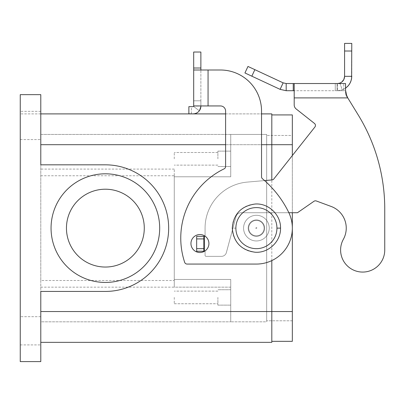 <?xml version="1.0" encoding="UTF-8"?>
<svg xmlns="http://www.w3.org/2000/svg" width="405" height="405" viewBox="0 0 405 405"><rect width="100%" height="100%" fill="white"/><g stroke="black" fill="none" stroke-linecap="round" stroke-linejoin="round"><path stroke-width="0.3" stroke-dasharray="2.02 1.52" d="M384.75 249.996L384.75 208.929L384.75 249.996A22.078 22.078 0 0 1 357.154 271.37A22.078 22.078 0 0 1 343.359 239.309A22.078 22.078 0 0 0 357.154 271.37A22.078 22.078 0 0 0 384.75 249.996A22.078 22.078 0 0 1 357.154 271.37A22.078 22.078 0 0 1 343.359 239.309A23.1 23.1 0 0 0 331.148 206.454A23.1 23.1 0 0 1 343.359 239.309M303.649 83.526L320.476 83.526L303.649 83.607M312.878 83.526L297.184 83.526L312.878 83.607M316.082 83.607L317.368 83.607L316.082 83.607M328.08 83.526L310.311 83.526L328.08 83.607M291.058 83.526L329.564 83.526L291.058 83.607M296.617 83.526L319.044 83.526L296.617 83.607M319.044 83.526L320.33 83.607L319.044 83.526M317.252 83.526L322.906 83.526L317.252 83.607M322.906 83.526L322.152 83.526L322.906 83.526M298.465 83.607L297.184 83.607L298.465 83.607M286.183 83.526L294.197 83.526L294.197 90.71L345.531 90.71L294.197 90.71L294.197 104.915A5.133 5.133 0 0 0 296.146 108.94L314.467 123.439A2.567 2.567 0 0 1 314.887 127.043L273.82 178.964A2.567 2.567 0 0 1 272.028 179.931L247.242 182.098A46.205 46.205 0 0 0 205.067 228.126L205.067 236.338L196.658 236.338L205.067 236.338L205.067 228.126A46.205 46.205 0 0 1 247.242 182.098L272.028 179.931A2.567 2.567 0 0 0 273.82 178.964L314.887 127.043A2.567 2.567 0 0 0 314.467 123.439L296.146 108.94A5.133 5.133 0 0 1 294.197 104.915L294.197 83.526L294.197 90.71L286.183 90.71L286.183 83.526L283.146 82.853L280.108 89.363L244.934 72.961L247.971 66.45L283.146 82.853M339.476 83.217L339.835 83.101L342.266 89.864L337.406 90.71L335.264 90.71L335.264 83.526L335.264 90.71L337.406 90.71L337.406 83.526L335.264 83.526L345.531 83.526L335.264 83.526L337.406 83.526L337.406 90.71L342.266 89.864L346.103 87.779M345.531 90.239L345.531 83.526L345.531 94.066L345.531 83.526L294.217 83.607M204.56 251.227L196.658 251.227L205.067 251.227L205.067 255.337A1.028 1.028 0 0 0 206.094 256.36L221.434 256.36A5.133 5.133 0 0 0 226.39 252.558L236.044 216.528A5.133 5.133 0 0 1 241.005 212.726L297.478 212.726L313.981 201.28A2.567 2.567 0 0 1 316.335 200.981L331.148 206.454L316.335 200.981A2.567 2.567 0 0 0 313.981 201.28L297.478 212.726L241.005 212.726A5.133 5.133 0 0 0 236.044 216.528L226.39 252.558A5.133 5.133 0 0 1 221.434 256.36L206.094 256.36A1.028 1.028 0 0 1 205.067 255.337L205.067 251.227L196.658 251.227L196.658 236.338L196.658 251.227L196.658 236.338L203.847 236.338L203.847 251.227L203.847 236.338L205.067 236.338L205.067 228.126L205.067 236.155M358.278 115.05L347.768 97.899L346.67 96.658L347.768 97.899L358.278 115.05A179.683 179.683 0 0 1 384.75 208.929A179.683 179.683 0 0 0 358.278 115.05A179.683 179.683 0 0 1 384.75 208.929M344.589 51.005L344.589 76.337L351.778 76.337L351.778 43.396L344.589 43.396L344.589 51.005L351.778 51.005M341.324 82.362L341.754 82.058M337.795 83.511L338.18 83.481M346.402 94.77L347.768 97.899L294.197 97.899L294.197 90.71M345.531 94.066L346.67 96.658L346.67 95.418L346.67 96.658L345.531 94.066M343.698 90.71L337.097 90.71L343.698 90.71L343.698 83.526L343.698 90.71M335.264 90.71L337.097 90.71L335.264 90.71L335.264 83.526L335.264 90.71M203.847 236.338L203.847 251.227M339.987 83.526L342.266 89.864L345.531 88.194M264.571 180.579L247.242 182.098A46.205 46.205 0 0 0 205.067 228.126A46.205 46.205 0 0 1 247.242 182.098L272.028 179.931A2.567 2.567 0 0 0 273.82 178.964L314.887 127.043M331.148 206.454L316.335 200.981A2.567 2.567 0 0 0 313.981 201.28L297.478 212.726L241.005 212.726A5.133 5.133 0 0 0 236.044 216.528L226.39 252.558A5.133 5.133 0 0 1 221.434 256.36L206.094 256.36A1.028 1.028 0 0 1 205.067 255.337L205.067 251.227L205.067 255.337A1.028 1.028 0 0 0 206.094 256.36L221.434 256.36A5.133 5.133 0 0 0 226.39 252.558L236.044 216.528A5.133 5.133 0 0 1 241.005 212.726L288.876 212.726M296.146 108.94A5.133 5.133 0 0 1 294.197 104.915L294.197 97.899L347.768 97.899L294.197 97.899M235.872 228.126A20.534 20.534 0 0 0 256.406 248.66A20.534 20.534 0 0 0 276.939 228.126A20.534 20.534 0 0 0 256.406 207.593A20.534 20.534 0 0 0 235.872 228.126A20.534 20.534 0 0 0 256.406 248.66A20.534 20.534 0 0 0 276.939 228.126L280.533 228.126A24.128 24.128 0 0 0 256.406 203.998A24.128 24.128 0 0 0 232.278 228.126A24.128 24.128 0 0 0 256.406 252.254A24.128 24.128 0 0 0 280.533 228.126L276.939 228.126A20.534 20.534 0 0 0 256.406 207.593A20.534 20.534 0 0 0 235.872 228.126A20.534 20.534 0 0 0 256.406 248.66A20.534 20.534 0 0 0 276.939 228.126A20.534 20.534 0 0 0 256.406 207.593A20.534 20.534 0 0 0 235.872 228.126L232.278 228.126M193.686 68.01L200.875 68.01L200.875 52.037L193.686 52.037L193.686 106.135L193.686 100.81L193.686 105.943L193.686 100.81L200.875 100.81L200.875 105.943L200.875 70.004L200.875 105.943L208.064 105.943L193.686 105.943L200.875 105.943L200.875 100.81L200.875 105.943L200.875 100.81L193.686 100.81L200.875 100.81L193.686 100.81L193.585 106.444L193.686 106.135L200.875 106.135L193.686 106.135M200.875 68.01L200.875 70.004L208.064 70.004L193.686 70.004L220.467 70.004A41.072 41.072 0 0 1 261.539 111.076L261.539 176.788A2.567 2.567 0 0 0 262.455 178.752A102.678 102.678 0 0 1 288.704 212.377A35.939 35.939 0 0 1 256.406 264.065L187.1 264.065A2.567 2.567 0 0 1 184.66 262.303A77.006 77.006 0 0 1 224.157 168.829A2.567 2.567 0 0 0 225.6 166.521L225.6 111.076A5.133 5.133 0 0 0 220.467 105.943L193.686 105.943M220.467 70.004A41.072 41.072 0 0 1 261.539 111.076L261.539 176.788A2.567 2.567 0 0 0 262.455 178.752A102.678 102.678 0 0 1 288.704 212.377A35.939 35.939 0 0 1 256.406 264.065L187.1 264.065A2.567 2.567 0 0 1 184.66 262.303A77.006 77.006 0 0 1 224.157 168.829A2.567 2.567 0 0 0 225.6 166.521L225.6 111.076A5.133 5.133 0 0 0 220.467 105.943L208.064 105.943L208.064 70.004L220.467 70.004A41.072 41.072 0 0 1 261.539 111.076L261.539 176.788A2.567 2.567 0 0 0 262.455 178.752A102.678 102.678 0 0 1 288.704 212.377A35.939 35.939 0 0 1 256.406 264.065L187.1 264.065M199.933 252.512A8.986 8.986 0 0 1 190.947 243.526A8.986 8.986 0 0 1 199.933 234.546A8.986 8.986 0 0 0 190.947 243.526A8.986 8.986 0 0 0 199.933 252.512A8.986 8.986 0 0 1 190.947 243.526A8.986 8.986 0 0 1 199.933 234.546A8.986 8.986 0 0 1 208.919 243.526A8.986 8.986 0 0 1 199.933 252.512A8.986 8.986 0 0 0 208.919 243.526A8.986 8.986 0 0 0 199.933 234.546A8.986 8.986 0 0 1 208.919 243.526A8.986 8.986 0 0 1 199.933 252.512M20.25 330.804L20.25 316.685L20.25 330.804M40.783 330.804L40.783 316.685L40.783 330.804M40.783 125.449L40.783 139.568L40.783 125.449M20.25 125.449L20.25 139.568L20.25 125.449M248.189 228.126A8.216 8.216 0 0 0 256.406 236.338A8.216 8.216 0 0 0 264.617 228.126A8.216 8.216 0 0 0 256.406 219.91A8.216 8.216 0 0 0 248.189 228.126A8.216 8.216 0 0 0 256.406 236.338A8.216 8.216 0 0 0 264.617 228.126A8.216 8.216 0 0 0 256.406 219.91A8.216 8.216 0 0 0 248.189 228.126A8.216 8.216 0 0 0 256.406 236.338A8.216 8.216 0 0 0 264.617 228.126A8.216 8.216 0 0 0 256.406 219.91A8.216 8.216 0 0 0 248.189 228.126A8.216 8.216 0 0 0 256.406 236.338A8.216 8.216 0 0 0 264.617 228.126A8.216 8.216 0 0 0 256.406 219.91A8.216 8.216 0 0 0 248.189 228.126M256.917 228.126A0.511 0.511 0 0 0 256.406 227.615A0.511 0.511 0 0 0 255.889 228.126A0.511 0.511 0 0 0 256.406 228.638A0.511 0.511 0 0 0 256.917 228.126A0.511 0.511 0 0 0 256.406 227.615A0.511 0.511 0 0 0 255.889 228.126A0.511 0.511 0 0 0 256.406 228.638A0.511 0.511 0 0 0 256.917 228.126L255.889 228.126M243.572 228.126A12.833 12.833 0 0 0 256.406 240.96A12.833 12.833 0 0 0 269.239 228.126A12.833 12.833 0 0 1 256.406 240.96A12.833 12.833 0 0 1 243.572 228.126A12.833 12.833 0 0 0 256.406 240.96A12.833 12.833 0 0 0 269.239 228.126A12.833 12.833 0 0 0 256.406 215.293A12.833 12.833 0 0 0 243.572 228.126A12.833 12.833 0 0 0 256.406 240.96A12.833 12.833 0 0 0 269.239 228.126A12.833 12.833 0 0 0 256.406 215.293A12.833 12.833 0 0 0 243.572 228.126A12.833 12.833 0 0 0 256.406 240.96A12.833 12.833 0 0 0 269.239 228.126A12.833 12.833 0 0 0 256.406 215.293A12.833 12.833 0 0 0 243.572 228.126A12.833 12.833 0 0 0 256.406 240.96A12.833 12.833 0 0 0 269.239 228.126A12.833 12.833 0 0 0 256.406 215.293A12.833 12.833 0 0 0 243.572 228.126A12.833 12.833 0 0 1 256.406 215.293A12.833 12.833 0 0 1 269.239 228.126A12.833 12.833 0 0 0 256.406 215.293A12.833 12.833 0 0 0 243.572 228.126A12.833 12.833 0 0 0 256.406 240.96A12.833 12.833 0 0 0 269.239 228.126A12.833 12.833 0 0 0 256.406 215.293A12.833 12.833 0 0 0 243.572 228.126A12.833 12.833 0 0 0 256.406 240.96A12.833 12.833 0 0 0 269.239 228.126A12.833 12.833 0 0 0 256.406 215.293A12.833 12.833 0 0 0 243.572 228.126M264.106 228.126A7.7 7.7 0 0 0 256.406 220.426A7.7 7.7 0 0 0 248.705 228.126A7.7 7.7 0 0 0 256.406 235.826A7.7 7.7 0 0 0 264.106 228.126A7.7 7.7 0 0 0 256.406 220.426A7.7 7.7 0 0 0 248.705 228.126A7.7 7.7 0 0 0 256.406 235.826A7.7 7.7 0 0 0 264.106 228.126A7.7 7.7 0 0 1 256.406 235.826A7.7 7.7 0 0 1 248.705 228.126A7.7 7.7 0 0 1 256.406 220.426A7.7 7.7 0 0 1 264.106 228.126A7.7 7.7 0 0 1 256.406 235.826A7.7 7.7 0 0 1 248.705 228.126A7.7 7.7 0 0 1 256.406 220.426A7.7 7.7 0 0 1 264.106 228.126A7.7 7.7 0 0 0 256.406 220.426A7.7 7.7 0 0 0 248.705 228.126A7.7 7.7 0 0 0 256.406 235.826A7.7 7.7 0 0 0 264.106 228.126A7.7 7.7 0 0 0 256.406 220.426A7.7 7.7 0 0 0 248.705 228.126A7.7 7.7 0 0 0 256.406 235.826A7.7 7.7 0 0 0 264.106 228.126A7.7 7.7 0 0 0 256.406 220.426A7.7 7.7 0 0 0 248.705 228.126A7.7 7.7 0 0 0 256.406 235.826A7.7 7.7 0 0 0 264.106 228.126A7.7 7.7 0 0 0 256.406 220.426A7.7 7.7 0 0 0 248.705 228.126A7.7 7.7 0 0 0 256.406 235.826A7.7 7.7 0 0 0 264.106 228.126M174.266 297.432L174.266 303.745L174.266 297.432M217.9 297.432L217.9 305.132L217.9 297.432M230.734 297.432L230.734 305.132L230.734 297.432M217.9 158.821L217.9 151.121L217.9 158.821M174.266 158.821L174.266 152.508L174.266 158.821M230.734 158.821L230.734 151.121L230.734 158.821M51.055 228.126A54.316 54.316 0 0 0 105.371 282.442A54.316 54.316 0 0 0 159.686 228.126A54.316 54.316 0 0 0 105.371 173.811A54.316 54.316 0 0 0 51.055 228.126A54.316 54.316 0 0 0 105.371 282.442A54.316 54.316 0 0 0 159.686 228.126A54.316 54.316 0 0 0 105.371 173.811A54.316 54.316 0 0 0 51.055 228.126A54.316 54.316 0 0 0 105.371 282.442A54.316 54.316 0 0 0 159.686 228.126A54.316 54.316 0 0 0 105.371 173.811A54.316 54.316 0 0 0 51.055 228.126M144.281 228.126A38.915 38.915 0 0 0 105.371 189.211A38.915 38.915 0 0 0 66.455 228.126A38.915 38.915 0 0 0 105.371 267.042A38.915 38.915 0 0 0 144.281 228.126A38.915 38.915 0 0 0 105.371 189.211A38.915 38.915 0 0 0 66.455 228.126A38.915 38.915 0 0 0 105.371 267.042A38.915 38.915 0 0 0 144.281 228.126A38.915 38.915 0 0 0 105.371 189.211A38.915 38.915 0 0 0 66.455 228.126A38.915 38.915 0 0 0 105.371 267.042A38.915 38.915 0 0 0 144.281 228.126M191.438 113.835L191.438 106.647L188.872 106.647L188.872 113.835L193.175 113.835L188.872 113.835L191.438 113.835L191.438 106.647L193.175 106.647L188.872 106.647L188.872 113.835L188.872 106.647L193.175 106.647A0.511 0.511 0 0 0 193.615 106.399M193.175 106.647A0.511 0.511 0 0 0 193.585 106.444L199.326 110.767A7.7 7.7 0 0 1 193.175 113.835A7.7 7.7 0 0 0 200.875 106.135L200.875 100.81L200.875 106.135L199.326 110.767L200.875 106.135M105.371 164.825L40.783 164.825L105.371 164.825L40.783 164.825L40.783 94.648L40.783 113.901L40.783 94.648L20.25 94.648L20.25 361.604L20.25 342.352L20.25 361.604L40.783 361.604L40.783 291.428L105.371 291.428A63.301 63.301 0 0 0 168.667 228.126A63.301 63.301 0 0 0 105.371 164.825A63.301 63.301 0 0 1 168.667 228.126A63.301 63.301 0 0 1 105.371 291.428A63.301 63.301 0 0 0 168.667 228.126A63.301 63.301 0 0 0 105.371 164.825M40.783 291.428L105.371 291.428L40.783 291.428L40.783 342.352L40.783 291.428M20.25 94.648L20.25 113.901L20.25 94.648L40.783 94.648L20.25 94.648M40.783 113.901L20.25 113.901L40.783 113.901L40.783 144.701L40.783 113.901L271.806 113.901L271.806 342.352L40.783 342.352M271.806 260.597L271.806 179.947M40.783 175.755L174.266 175.755L174.266 280.498L40.783 280.498L40.783 134.435L230.734 134.435L230.734 176.788L174.266 176.788L174.266 169.088L174.266 287.165L174.266 176.788L230.734 176.788L230.734 134.435L40.783 134.435L40.783 321.818L230.734 321.818L40.783 321.818L40.783 280.498M174.266 280.498L174.266 175.755M230.734 176.788L174.266 176.788L230.734 176.788L230.734 134.435L230.734 176.788M40.783 287.165L230.734 287.165L230.734 279.465L174.266 279.465L230.734 279.465L174.266 279.465L230.734 279.465L230.734 321.818L230.734 279.465L230.734 321.818L230.734 287.165L174.266 287.165M271.806 341.329L292.339 341.329L292.339 311.551L266.672 311.551L266.672 134.435L230.734 134.435L266.672 134.435L266.672 321.818L230.734 321.818L266.672 321.818L266.672 135.462L266.672 320.79L266.672 311.551L230.734 311.551L292.339 311.551L292.339 135.462L266.672 135.462L292.339 135.462L292.339 144.701L292.339 114.924L271.806 114.924M220.467 105.943L208.064 105.943L208.064 70.004L208.064 105.943M292.339 320.79L266.672 320.79L292.339 320.79L292.339 311.551L292.339 320.79M292.339 155.55L292.339 212.726M225.6 113.901L261.539 113.901M20.25 361.604L40.783 361.604L20.25 361.604M193.175 113.835A7.7 7.7 0 0 0 199.326 110.767L193.585 106.444M184.66 262.303A77.006 77.006 0 0 1 224.157 168.829M225.6 166.521L225.6 111.076M193.686 70.004L200.875 70.004M204.358 251.227L204.358 236.338M337.097 83.526L337.097 90.71L337.097 83.526M293.245 83.526L293.245 90.71M203.847 238.91L196.658 238.91M203.847 248.66L196.658 248.66M254.866 69.665L251.829 76.18M225.6 144.701L261.539 144.701M174.266 169.088L40.783 169.088M292.339 144.701L40.783 144.701M292.339 311.551L40.783 311.551M20.25 344.918L40.783 344.918L20.25 344.918M40.783 111.334L20.25 111.334L40.783 111.334M40.783 316.685L20.25 316.685L40.783 316.685M174.266 303.745L217.9 303.745L174.266 303.745M217.9 305.132L230.734 305.132L217.9 305.132M217.9 152.503L174.266 152.503L217.9 152.503M230.734 151.121L217.9 151.121L230.734 151.121M217.9 291.119L174.266 291.119L217.9 291.119M230.734 289.732L217.9 289.732L230.734 289.732M217.9 166.521L230.734 166.521L217.9 166.521M20.25 139.568L40.783 139.568L20.25 139.568M217.9 165.134L174.266 165.134L217.9 165.134"/><path stroke-width="0.61" d="M343.359 239.309A23.1 23.1 0 0 0 331.148 206.454A23.1 23.1 0 0 1 343.359 239.309A22.078 22.078 0 0 0 357.154 271.37A22.078 22.078 0 0 0 384.75 249.996L384.75 208.929L384.75 249.996M283.146 82.853L280.108 89.363L286.183 90.71L280.108 89.363L251.829 76.18L244.934 72.961L247.971 66.45L283.146 82.853L286.183 83.526L345.531 83.526L345.551 90.852L346.402 94.77M294.197 83.526L294.197 97.899L347.768 97.899L358.278 115.05L347.768 97.899L346.67 95.418L345.531 90.239M314.467 123.439L296.146 108.94L314.467 123.439A2.567 2.567 0 0 1 314.887 127.043A2.567 2.567 0 0 0 314.467 123.439M346.103 87.779L348.492 85.48L350.284 82.716L351.398 79.613L351.778 76.337L344.589 76.337L344.589 43.396L351.778 43.396L351.611 78.529L350.735 81.709L349.469 84.149L347.763 86.305L345.531 88.194M341.754 82.058L343.845 79.527L344.589 76.337C344.427 79.593 342.843 81.845 339.835 83.101L341.324 82.362M339.987 83.526L339.835 83.101L337.795 83.511M338.18 83.481L339.476 83.217M294.197 90.71L286.183 90.71L286.183 83.526M294.197 97.899L294.197 104.915A5.133 5.133 0 0 0 296.146 108.94M314.887 127.043L273.82 178.964A2.567 2.567 0 0 1 272.028 179.931L264.571 180.579M205.067 236.155L203.847 236.338L203.847 251.227L204.56 251.227M288.876 212.726L297.478 212.726L313.981 201.28A2.567 2.567 0 0 1 316.335 200.981L331.148 206.454M384.75 208.929A179.683 179.683 0 0 0 358.278 115.05M203.847 236.338L196.658 236.338L196.658 251.227L203.847 251.227M254.866 69.665L251.829 76.18M193.686 68.01L200.875 68.01L200.875 52.037L193.686 52.037L193.686 106.135A0.511 0.511 0 0 1 193.676 106.252M199.933 234.546A8.986 8.986 0 0 0 190.947 243.526A8.986 8.986 0 0 0 199.933 252.512A8.986 8.986 0 0 0 208.919 243.526A8.986 8.986 0 0 0 199.933 234.546M159.686 228.126A54.316 54.316 0 0 1 105.371 282.442A54.316 54.316 0 0 1 51.055 228.126A54.316 54.316 0 0 1 105.371 173.811A54.316 54.316 0 0 1 159.686 228.126M144.281 228.126A38.915 38.915 0 0 0 105.371 189.211A38.915 38.915 0 0 0 66.455 228.126A38.915 38.915 0 0 0 105.371 267.042A38.915 38.915 0 0 0 144.281 228.126M193.686 70.004L220.467 70.004A41.072 41.072 0 0 1 261.539 111.076L261.539 176.788A2.567 2.567 0 0 0 262.455 178.752A102.678 102.678 0 0 1 288.704 212.377A35.939 35.939 0 0 1 256.406 264.065L187.1 264.065A2.567 2.567 0 0 1 184.66 262.303A77.006 77.006 0 0 1 224.157 168.829A2.567 2.567 0 0 0 225.6 166.521L225.6 111.076A5.133 5.133 0 0 0 220.467 105.943L193.686 105.943M191.438 113.835L188.872 113.835L188.872 106.647L193.175 106.647A0.511 0.511 0 0 0 193.585 106.444L193.686 106.135L193.585 106.444M20.25 361.604L20.25 94.648L40.783 94.648L40.783 164.825L105.371 164.825A63.301 63.301 0 0 1 168.667 228.126A63.301 63.301 0 0 1 105.371 291.428L40.783 291.428L40.783 361.604L20.25 361.604M40.783 342.352L271.806 342.352L271.806 260.597M271.806 179.947L271.806 113.901L261.539 113.901M292.339 212.726L292.339 341.329L271.806 341.329M292.339 155.55L292.339 114.924L271.806 114.924M40.783 113.901L225.6 113.901M200.875 68.01L200.875 70.004M200.875 105.943L200.875 106.135A7.7 7.7 0 0 1 193.175 113.835M193.175 106.647A0.511 0.511 0 0 0 193.686 106.135M208.064 105.943L208.064 70.004L220.467 70.004M225.6 111.076A5.133 5.133 0 0 0 220.467 105.943M293.245 83.526L293.245 90.71M344.589 51.005L351.778 51.005M204.358 236.338L204.358 251.227M203.847 238.91L196.658 238.91M203.847 248.66L196.658 248.66M276.939 228.126A20.534 20.534 0 0 0 256.406 207.593A20.534 20.534 0 0 0 235.872 228.126A20.534 20.534 0 0 0 256.406 248.66A20.534 20.534 0 0 0 276.939 228.126L280.533 228.126C280.903 241.552 268.358 253.373 254.988 252.214C241.081 250.153 233.513 242.124 232.278 228.126C233.513 214.129 241.081 206.099 254.988 204.039C268.358 202.88 280.903 214.701 280.533 228.126M40.783 311.551L292.339 311.551M40.783 144.701L225.6 144.701M261.539 144.701L292.339 144.701"/></g></svg>
